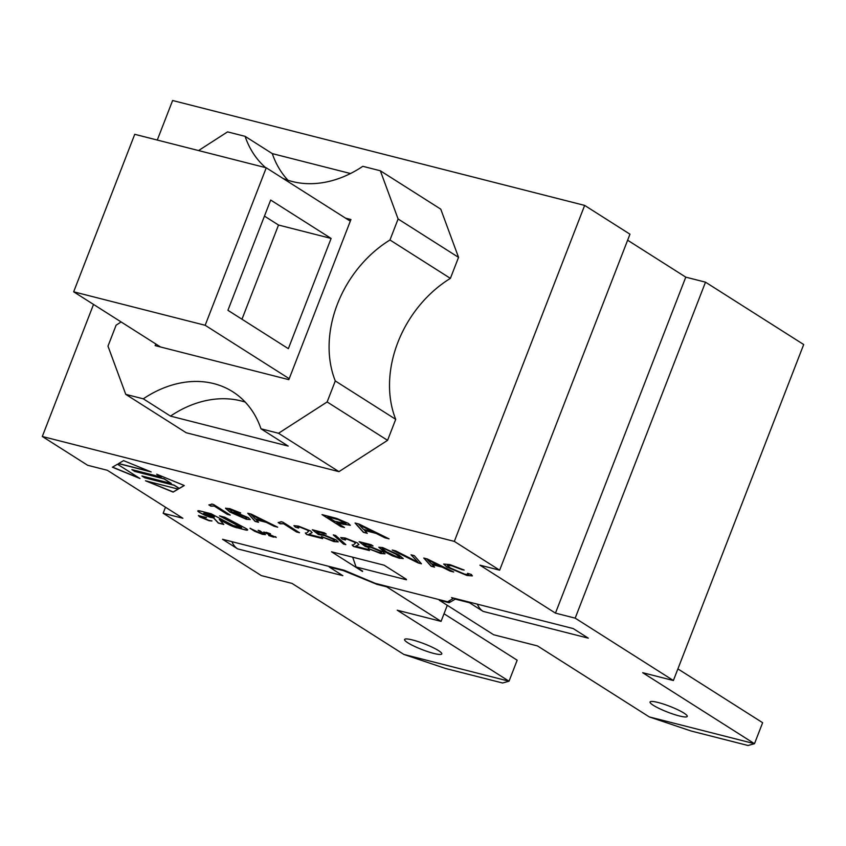 <?xml version="1.0" encoding="UTF-8"?>
<svg xmlns="http://www.w3.org/2000/svg" width="846" height="846" viewBox="0 0 846 846"><rect width="100%" height="100%" fill="white"/><g stroke="black" fill="none" stroke-linecap="round" stroke-linejoin="round"><path stroke-width="1.27" d="M134.747 134.313L266.247 167.794L205.166 325.287L73.665 291.807L134.747 134.313M350.307 221.176L266.247 167.794M289.216 378.67L205.166 325.287M331.114 238.435L288.349 348.679L227.923 310.302L270.678 200.047L331.114 238.435L278.514 225.036L264.449 216.111M160.539 346.987L73.665 291.807M241.977 319.228L278.514 225.036M231.899 541.673A28.5 17.343 -75.7 0 0 237.652 548.885L222.54 539.283L344.174 570.257L375.307 583.359L447.629 601.77L453.075 598.566L451.574 597.604L573.207 628.567L588.308 638.17L483.108 611.383A28.5 17.343 -75.7 0 1 477.366 604.171M352.697 557.197L356.05 566.957L362.638 571.145M453.075 598.566L453.287 598.037M247.645 529.903A7.128 1.11 -158.8 0 1 244.832 529.67L244.78 529.797A7.128 1.11 -158.8 0 0 247.635 529.977A7.128 1.11 -158.8 0 0 245.351 528.147L224.803 517.234L219.495 515.891L241.649 527.65L233.221 525.514L211.088 513.755L200.639 511.1A7.128 1.11 -158.8 0 0 197.784 510.921A7.128 1.11 -158.8 0 0 200.068 512.75L203.241 514.273A7.128 1.11 -158.8 0 0 211.384 517.424L213.848 518.048L211.384 517.424M244.832 529.67L237.092 527.703A7.128 1.11 -158.8 0 1 228.949 524.552L219.347 519.455L223.799 524.467L218.31 523.071L213.795 518.186M244.78 529.797L237.092 527.703M228.949 524.552L228.896 524.679A7.128 1.11 -158.8 0 0 237.039 527.83M228.896 524.679L219.294 519.581M203.241 514.273L203.188 514.41A7.128 1.11 -158.8 0 0 211.331 517.562M203.188 514.41L200.068 512.75M197.816 510.857A7.128 1.11 -158.8 0 0 200.121 512.623M367.079 533.117L363.473 532.197L355.278 523.071M388.462 538.564L384.983 537.675L376.089 533.244L364.605 530.315L367.259 533.308L363.42 532.335L355.056 523.018L358.99 524.023L389.065 538.86L384.93 537.813L376.036 533.371L364.552 530.453M372.885 531.796L358.979 524.626L363.569 529.427L372.885 531.796L358.926 524.763M299.156 532.494L296.629 531.848L283.632 523.6L280.174 523.653L278.429 522.553M280.935 521.654L282.85 522.141L299.526 532.737L296.576 531.986L283.579 523.727L280.121 523.79L278.144 522.532L281.062 521.919M322.284 538.384L306.781 534.439L305.713 533.625L308.515 531.404L307.458 530.146L300.044 527.164L297.454 526.931L298.67 528.084L295.402 527.164L293.964 525.662L298.437 526.106L310.556 530.95L312.111 532.663L308.885 534.376L320.697 537.379L322.664 538.627L306.738 534.577L305.343 532.959M298.289 527.83L295.402 527.164M308.536 531.341L307.51 530.008L300.097 527.026L297.496 526.878M305.713 533.625L305.374 532.895M312.132 532.599L308.938 534.238M295.455 527.037L294.006 525.599M240.253 512.739L231.233 509.493L228.906 509.472M250.268 519.518L246.429 519.18L229.996 511.925L225.575 508.139M229.298 509.207L232.142 512.105M246.863 518.27L245.382 516.8L236.986 513.247L234.501 513.173M245.329 516.927L236.933 513.385L234.458 513.236L244.631 518.228L246.852 518.334L245.382 516.8M232.111 512.158L235.738 512.39L248.248 517.625L250.247 519.592L246.376 519.307L229.943 512.063L225.522 508.266L229.689 508.605L240.687 512.983L228.917 509.398M326.239 534.038L316.626 531.595L319.788 534.09L323.299 534.598L336.179 539.917L338.189 541.916L333.874 541.588L321.491 536.671L332.182 540.52L334.752 540.679L333.229 539.24L324.314 535.529L318.508 534.577L312.311 529.755L324.293 532.8L326.239 534.038M325.858 533.794L316.626 531.595M334.773 540.605L333.282 539.114L324.356 535.402L318.508 534.577M318.561 534.45L312.639 529.829M338.231 541.789L333.927 541.461L321.533 536.544M229.879 514.854L227.352 514.22L214.355 505.961L210.897 506.014L209.152 504.914M211.669 504.015L213.573 504.502L230.26 515.098L227.299 514.347L214.302 506.088L210.844 506.151L208.867 504.893L211.786 504.279M345.834 544.634L343.455 544.031L333.261 534.894L335.651 535.507L345.834 544.634M345.612 544.433L343.455 544.031M343.497 543.893L333.536 534.968M178.083 489.083L173.176 491.97L146.506 481.036M178.199 489.115L173.123 492.097L145.533 480.792L178.199 489.115M369.089 550.302L353.586 546.357L352.518 545.543L355.32 543.322L354.263 542.064L346.839 539.082L344.248 538.849L345.475 540.002L342.207 539.082L340.769 537.58L345.231 538.024L357.361 542.868L358.905 544.581L355.69 546.294L367.502 549.297L369.469 550.545L353.533 546.484L352.148 544.877M345.094 539.748L342.207 539.082M355.341 543.259L354.305 541.926L346.892 538.944L344.301 538.796M352.518 545.543L352.179 544.813M358.926 544.517L355.743 546.156M342.26 538.955L340.801 537.517M139.326 478.096L112.56 467.119M112.402 467.214L117.478 464.221L140.002 478.529L112.402 467.214M373.044 545.956L363.431 543.513L366.582 546.008L370.104 546.505L382.984 551.835L384.983 553.834L380.679 553.506L368.285 548.589L378.987 552.438L381.557 552.586L380.034 551.158L371.108 547.447L365.313 546.495L359.106 541.662L371.087 544.718L373.044 545.956M372.663 545.712L363.431 543.513M368.338 547.362L365.313 546.495M365.366 546.368L359.434 541.747M381.567 552.523L380.076 551.032L371.161 547.32L368.391 547.235M385.036 553.707L380.732 553.379L368.338 548.451M150.239 471.56L118.673 463.523M123.569 460.626L151.17 471.941L118.493 463.619L123.569 460.626M403.246 558.508L399.566 558.17L392.375 555.685L383.227 550.788L378.86 547.182M399.513 558.297L392.322 555.822L383.175 550.915L378.818 547.246L382.551 547.531L398.889 554.913L403.225 558.582L399.566 558.17M386.22 551.698L397.842 557.239L399.883 557.313L395.833 554.141L384.2 548.589L382.138 548.515L386.22 551.698M399.894 557.239L395.886 554.014L384.253 548.462L382.18 548.42M184.195 485.477L179.267 488.375L174.202 485.16L144.846 477.683L142.361 476.108M161.237 477.091L156.7 474.204L184.291 485.519L179.225 488.512L174.149 485.287L144.793 477.81L141.927 476.002L171.283 483.468L164.156 478.783L134.747 471.434L131.881 469.615L161.237 477.091L157.43 474.5M134.8 471.307L132.314 469.731M171.283 483.468L164.103 478.91L134.747 471.434M463.735 569.844L451.658 565.614L447.407 565.318M461.578 569.464L451.616 565.741L447.375 565.382L450.157 567.878L464.771 574.201L468.504 574.497L467.595 573.313L471.349 574.476L472.332 575.904L466.929 575.47L446.878 567.042L443.695 564.06L449.797 564.568L464.158 570.067L461.535 569.591M472.354 575.83L466.981 575.333L446.931 566.915L443.727 563.996M468.525 574.423L467.923 573.408M241.649 527.65L220.066 516.028M223.63 524.277L218.363 522.934L213.848 518.048M214.398 516.98L210.707 514.865L203.77 513.247L207.513 515.235L214.398 516.98L210.654 514.992L203.77 513.247M343.867 524.435L336.835 522.648L344.502 527.513L340.864 526.593L321.988 514.601L336.687 518.408L348.372 523.399L350.307 525.303L336.835 522.648M350.329 525.229L343.92 524.309M334.604 521.231L345.919 523.621L338.421 519.698L327.846 516.938L334.604 521.231M345.929 523.547L338.474 519.571L327.846 516.938M344.121 527.28L340.864 526.593M340.917 526.455L322.411 514.706M258.337 522.109L255.185 521.305L247.994 513.289M277.097 526.878L266.289 522.215L256.19 519.645L258.516 522.299L255.132 521.432L247.783 513.236L251.23 514.114L277.7 527.185L274.062 526.254L266.247 522.352L256.137 519.772M263.466 520.967L251.23 514.643L255.27 518.873L263.466 520.967L251.177 514.77M206.456 517.562L200.439 516.261L208.476 520.227L211.902 520.999L209.121 520.734L199.804 516.927L198.398 515.595L206.456 517.562L200.481 516.208M211.955 520.872L209.163 520.597L199.857 516.8L198.44 515.531M421.287 563.595L418.21 562.812L392.872 550.186M417.998 562.199L411.019 554.807L414.276 555.632L421.445 563.785L418.157 562.939L392.227 550.016L395.685 550.894L417.998 562.199L411.251 554.86M263.476 533.9L258.4 530.379M261.573 533.763L262.736 533.297L258.146 530.379L259.87 530.812L265.411 534.64L262.323 534.281L254.678 531.267L250.014 528.306L261.573 533.763M263.54 533.847L262.789 533.16M250.035 528.264L250.702 528.412M265.411 534.566L262.376 534.154L254.731 531.14L250.279 528.306M258.157 530.326L258.823 530.474M434.336 566.915L431.185 566.111L423.994 558.106M453.096 571.695L442.289 567.032L432.179 564.451L434.516 567.106L431.132 566.249L423.772 558.053L427.23 558.931L453.699 571.991L450.061 571.061L442.236 567.158L432.126 564.589M439.455 565.773L427.23 559.449L431.259 563.69L439.455 565.773L427.177 559.576M275.606 536.819L273.385 537.104L268.732 535.518L273.893 536.427L264.333 532.599L266.331 532.356L270.276 533.72L266.004 532.991L276.208 537.432M274.231 536.692L263.836 531.997M264.375 532.472L263.783 532.049M275.659 536.692L273.438 536.967L268.658 535.19M270.498 533.794L266.056 532.864M627.637 240.211L685.778 277.15L555.462 613.128L479.925 565.16L499.648 570.183L454.323 541.398L42.3 436.483L93.525 304.423M444.023 613.752L517.17 660.208L509.028 681.21L403.828 654.423L292.039 583.423L261.351 575.608L163.162 513.247L182.884 518.27L107.347 470.291L87.624 465.268L42.3 436.483M362.511 571.473L331.537 551.803L384.137 565.202L406.281 579.256M345.549 218.152L350.942 219.526L288.835 379.653L155.146 345.612L155.791 343.962M170.48 416.105L143.291 398.826A105.739 82.284 122.4 0 1 232.756 391.761A105.739 82.284 122.4 0 1 260.991 428.795L288.179 446.075L170.48 416.105A105.739 82.284 -57.6 0 1 245.255 402.125M450.389 278.366A105.739 82.284 122.4 0 0 395.717 419.341L335.291 380.954A105.739 82.284 122.4 0 1 389.964 239.989L450.389 278.366L458.543 257.364L440.766 209.152L380.34 170.776L362.807 166.313A105.739 82.284 122.4 0 1 282.966 178.411M265.623 167.635A105.739 82.284 122.4 0 1 245.097 136.343L272.296 153.612A105.739 82.284 -57.6 0 0 288.021 180.293M272.296 153.612L350.487 173.525M335.291 380.954L327.138 401.956L278.524 433.268L260.991 428.795M380.34 170.776L398.106 218.987L389.964 239.989M198.556 150.556L227.563 131.881L245.097 136.343M121.084 321.924A105.739 82.284 122.4 0 1 116.124 325.15L107.981 346.151L125.758 394.363L143.291 398.826M458.543 257.364L398.106 218.987M395.717 419.341L387.574 440.332L338.95 471.645L186.183 432.74L125.758 394.363M338.95 471.645L278.524 433.268M387.574 440.332L327.138 401.956M157.282 140.045L172.616 100.505L584.649 205.409L454.323 541.398M499.648 570.183L629.963 234.194L584.649 205.409M469.72 602.225L469.519 602.743L455.275 599.116L449.141 602.733L439.275 600.216L493.662 634.764L537.496 645.921L649.294 716.922L691.034 730.986L748.012 745.495L754.484 743.708L649.294 716.922M683.991 713.115A19.944 3.098 21.2 0 1 687.259 716.425A19.944 3.098 21.2 0 1 667.536 712.089A19.944 3.098 21.2 0 1 650.056 701.99A19.944 3.098 21.2 0 1 663.655 704.126A19.944 3.098 21.2 0 1 683.991 713.115M677.889 668.89L762.637 722.706L754.484 743.708L642.696 672.707L673.384 680.522L575.185 618.151L555.462 613.128M483.108 611.383L469.519 602.743M403.828 654.423L445.578 668.488L502.556 682.997L509.028 681.21L397.239 610.209L441.062 621.366L386.685 586.828L376.819 584.322L377.02 583.793M438.535 650.616A19.944 3.098 21.2 0 1 441.792 653.926A19.944 3.098 21.2 0 1 422.069 649.591A19.944 3.098 21.2 0 1 404.589 639.491A19.944 3.098 21.2 0 1 418.188 641.628A19.944 3.098 21.2 0 1 438.535 650.616M376.819 584.322L343.497 570.659L329.253 567.032L342.852 575.671L237.652 548.885M449.141 602.733L450.072 600.332M447.291 605.313L441.062 621.366M685.778 277.15L705.501 282.173L575.185 618.151M705.501 282.173L803.7 344.534L673.384 680.522M356.05 566.957L406.461 579.796M163.162 513.247L165.488 507.219"/></g></svg>
